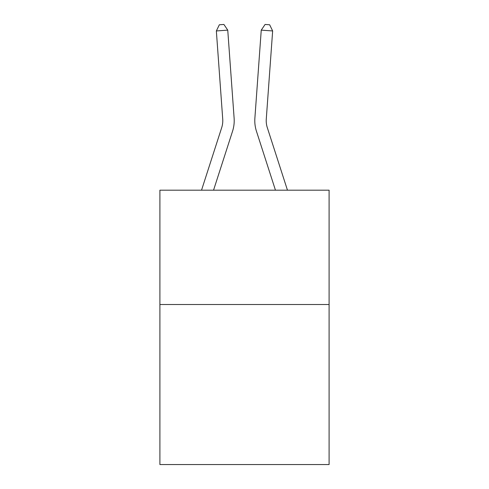<?xml version="1.0" encoding="UTF-8"?>
<svg xmlns="http://www.w3.org/2000/svg" width="489" height="489" viewBox="0 0 489 489"><rect width="100%" height="100%" fill="white"/><g stroke="black" fill="none" stroke-linecap="round" stroke-linejoin="round"><path stroke-width="0.73" d="M329.097 304.506L329.097 464.55L159.903 464.55L159.903 190.19L329.097 190.19L329.097 304.506L159.903 304.506M221.676 127.702A22.861 22.861 -110.9 0 0 222.721 119.035A22.861 22.861 -110.9 0 1 221.676 127.702A22.861 22.861 -110.9 0 0 222.721 119.035A22.861 22.861 -110.9 0 1 221.676 127.702A22.861 22.861 -110.9 0 0 222.721 119.035A22.861 22.861 -110.9 0 1 221.676 127.702A22.861 22.861 -110.9 0 0 222.721 119.035A22.861 22.861 -110.9 0 1 221.676 127.702A22.861 22.861 -110.9 0 0 222.721 119.035A22.861 22.861 -110.9 0 1 221.676 127.702A22.861 22.861 -110.9 0 0 222.721 119.035A22.861 22.861 -110.9 0 1 221.676 127.702A22.861 22.861 -110.9 0 0 222.721 119.035A22.861 22.861 -110.9 0 1 221.676 127.702A22.861 22.861 -110.9 0 0 222.721 119.035A22.861 22.861 -110.9 0 1 221.676 127.702A22.861 22.861 -110.9 0 0 222.721 119.035A22.861 22.861 -110.9 0 1 221.676 127.702A22.861 22.861 -110.9 0 0 222.721 119.035A22.861 22.861 -110.9 0 1 221.676 127.702A22.861 22.861 -110.9 0 0 222.721 119.035A22.861 22.861 -110.9 0 1 221.676 127.702A22.861 22.861 -110.9 0 0 222.721 119.035A22.861 22.861 -110.9 0 1 221.676 127.702A22.861 22.861 -110.9 0 0 222.721 119.035A22.861 22.861 -110.9 0 1 221.676 127.702A22.861 22.861 -110.9 0 0 222.721 119.035A22.861 22.861 -110.9 0 1 221.676 127.702A22.861 22.861 -110.9 0 0 222.721 119.035A22.861 22.861 -110.9 0 1 221.676 127.702A22.861 22.861 -110.9 0 0 222.721 119.035A22.861 22.861 -110.9 0 1 221.676 127.702A22.861 22.861 -110.9 0 0 222.721 119.035A22.861 22.861 -110.9 0 1 221.676 127.702A22.861 22.861 -110.9 0 0 222.721 119.035A22.861 22.861 -110.9 0 1 221.676 127.702A22.861 22.861 -110.9 0 0 222.721 119.035A22.861 22.861 -110.9 0 1 221.676 127.702A22.861 22.861 -110.9 0 0 222.721 119.035A22.861 22.861 -110.9 0 1 221.676 127.702A22.861 22.861 -110.9 0 0 222.721 119.035A22.861 22.861 -110.9 0 1 221.676 127.702A22.861 22.861 -110.9 0 0 222.721 119.035A22.861 22.861 -110.9 0 1 221.676 127.702A22.861 22.861 -110.9 0 0 222.721 119.035A22.861 22.861 -110.9 0 1 221.676 127.702A22.861 22.861 -110.9 0 0 222.721 119.035A22.861 22.861 -110.9 0 1 221.676 127.702A22.861 22.861 -110.9 0 0 222.721 119.035A22.861 22.861 -110.9 0 1 221.676 127.702A22.861 22.861 -110.9 0 0 222.721 119.035A22.861 22.861 -110.9 0 1 221.676 127.702A22.861 22.861 -110.9 0 0 222.721 119.035A22.861 22.861 -110.9 0 1 221.676 127.702A22.861 22.861 -110.9 0 0 222.721 119.035A22.861 22.861 -110.9 0 1 221.676 127.702A22.861 22.861 -110.9 0 0 222.721 119.035A22.861 22.861 -110.9 0 1 221.676 127.702A22.861 22.861 -110.9 0 0 222.721 119.035A22.861 22.861 -110.9 0 1 221.676 127.702A22.861 22.861 -110.9 0 0 222.721 119.035A22.861 22.861 -110.9 0 1 221.676 127.702A22.861 22.861 -110.9 0 0 222.721 119.035A22.861 22.861 -110.9 0 1 221.676 127.702A22.861 22.861 -110.9 0 0 222.721 119.035A22.861 22.861 -110.9 0 1 221.676 127.702A22.861 22.861 -110.9 0 0 222.721 119.035A22.861 22.861 -110.9 0 1 221.676 127.702L201.535 190.19L221.676 127.702A22.861 22.861 -110.9 0 0 222.721 119.035L216.352 30.954L219.341 24.78L223.901 24.45L227.752 30.135L234.121 118.21A34.297 34.297 69.1 0 1 232.556 131.211L213.546 190.19M287.465 190.19L267.324 127.702A22.861 22.861 0 0 1 266.279 119.035L272.648 30.954L261.248 30.135L254.879 118.21A34.297 34.297 -179.8 0 0 256.444 131.211L275.454 190.19L256.444 131.211M216.352 30.954L227.752 30.135L234.121 118.21M267.324 127.702A22.861 22.861 0.2 0 1 266.279 119.035A22.861 22.861 0.2 0 0 267.324 127.702A22.861 22.861 0.2 0 1 266.279 119.035A22.861 22.861 0.2 0 0 267.324 127.702A22.861 22.861 0.2 0 1 266.279 119.035A22.861 22.861 0.2 0 0 267.324 127.702A22.861 22.861 0.2 0 1 266.279 119.035A22.861 22.861 0.2 0 0 267.324 127.702A22.861 22.861 0.2 0 1 266.279 119.035A22.861 22.861 0.2 0 0 267.324 127.702A22.861 22.861 0.2 0 1 266.279 119.035A22.861 22.861 0.2 0 0 267.324 127.702A22.861 22.861 0.2 0 1 266.279 119.035A22.861 22.861 0.2 0 0 267.324 127.702A22.861 22.861 0.2 0 1 266.279 119.035A22.861 22.861 0.2 0 0 267.324 127.702A22.861 22.861 0.2 0 1 266.279 119.035A22.861 22.861 0.2 0 0 267.324 127.702A22.861 22.861 0.2 0 1 266.279 119.035A22.861 22.861 0.2 0 0 267.324 127.702A22.861 22.861 0.2 0 1 266.279 119.035A22.861 22.861 0.2 0 0 267.324 127.702A22.861 22.861 0.2 0 1 266.279 119.035A22.861 22.861 0.2 0 0 267.324 127.702A22.861 22.861 0.2 0 1 266.279 119.035A22.861 22.861 0.2 0 0 267.324 127.702A22.861 22.861 0.2 0 1 266.279 119.035A22.861 22.861 0.2 0 0 267.324 127.702A22.861 22.861 0.2 0 1 266.279 119.035A22.861 22.861 0.2 0 0 267.324 127.702A22.861 22.861 0.2 0 1 266.279 119.035A22.861 22.861 0.2 0 0 267.324 127.702A22.861 22.861 0.2 0 1 266.279 119.035A22.861 22.861 0.2 0 0 267.324 127.702A22.861 22.861 0.2 0 1 266.279 119.035A22.861 22.861 0.2 0 0 267.324 127.702A22.861 22.861 0.2 0 1 266.279 119.035A22.861 22.861 0.2 0 0 267.324 127.702A22.861 22.861 0.2 0 1 266.279 119.035A22.861 22.861 0.2 0 0 267.324 127.702A22.861 22.861 0.2 0 1 266.279 119.035A22.861 22.861 0.2 0 0 267.324 127.702A22.861 22.861 0.2 0 1 266.279 119.035A22.861 22.861 0.2 0 0 267.324 127.702A22.861 22.861 0.2 0 1 266.279 119.035A22.861 22.861 0.2 0 0 267.324 127.702A22.861 22.861 0.2 0 1 266.279 119.035A22.861 22.861 0.2 0 0 267.324 127.702A22.861 22.861 0.2 0 1 266.279 119.035A22.861 22.861 0.2 0 0 267.324 127.702A22.861 22.861 0.2 0 1 266.279 119.035A22.861 22.861 0.2 0 0 267.324 127.702A22.861 22.861 0.2 0 1 266.279 119.035A22.861 22.861 0.2 0 0 267.324 127.702A22.861 22.861 0.2 0 1 266.279 119.035A22.861 22.861 0.2 0 0 267.324 127.702A22.861 22.861 0.2 0 1 266.279 119.035A22.861 22.861 0.2 0 0 267.324 127.702A22.861 22.861 0.2 0 1 266.279 119.035A22.861 22.861 0.2 0 0 267.324 127.702A22.861 22.861 0.2 0 1 266.279 119.035A22.861 22.861 0.2 0 0 267.324 127.702A22.861 22.861 0.2 0 1 266.279 119.035A22.861 22.861 0.2 0 0 267.324 127.702A22.861 22.861 0.2 0 1 266.279 119.035A22.861 22.861 0.2 0 0 267.324 127.702A22.861 22.861 0.2 0 1 266.279 119.035A22.861 22.861 0.2 0 0 267.324 127.702M261.248 30.135L254.879 118.21L261.248 30.135L254.879 118.21L261.248 30.135L254.879 118.21L261.248 30.135L254.879 118.21L261.248 30.135L254.879 118.21L261.248 30.135L254.879 118.21L261.248 30.135L254.879 118.21L261.248 30.135L254.879 118.21L261.248 30.135L254.879 118.21L261.248 30.135L254.879 118.21L261.248 30.135L254.879 118.21L261.248 30.135L254.879 118.21L261.248 30.135L254.879 118.21L261.248 30.135L254.879 118.21L261.248 30.135L254.879 118.21L261.248 30.135L254.879 118.21L261.248 30.135L254.879 118.21L261.248 30.135L254.879 118.21L261.248 30.135L254.879 118.21L261.248 30.135L254.879 118.21L261.248 30.135L254.879 118.21L261.248 30.135L254.879 118.21L261.248 30.135L254.879 118.21L261.248 30.135L254.879 118.21L261.248 30.135L254.879 118.21L261.248 30.135L254.879 118.21L261.248 30.135L254.879 118.21L261.248 30.135L254.879 118.21L261.248 30.135L254.879 118.21L261.248 30.135L254.879 118.21L261.248 30.135L254.879 118.21L261.248 30.135L254.879 118.21L261.248 30.135L254.879 118.21L261.248 30.135L254.879 118.21L261.248 30.135L265.099 24.45L269.659 24.78L272.648 30.954"/></g></svg>
